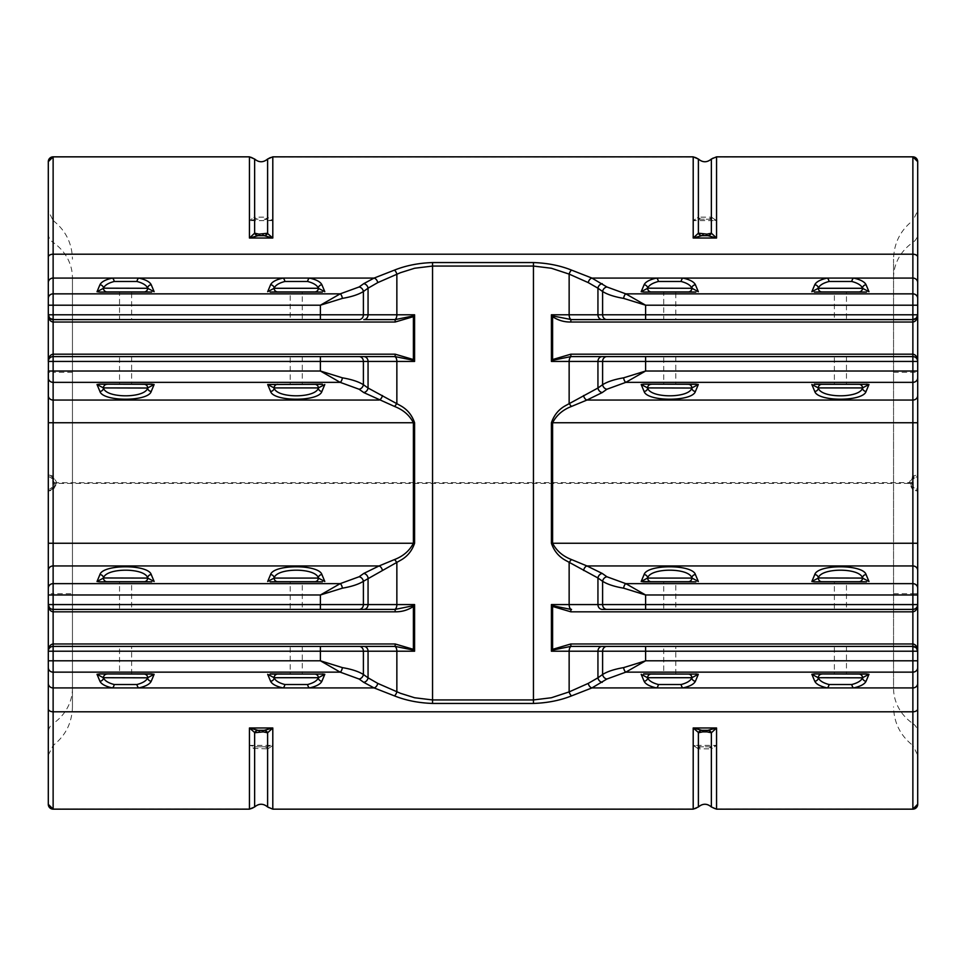 <?xml version="1.0" encoding="UTF-8"?>
<svg xmlns="http://www.w3.org/2000/svg" width="966" height="966" viewBox="0 0 966 966"><rect width="100%" height="100%" fill="white"/><g stroke="black" fill="none" stroke-linecap="round" stroke-linejoin="round"><path stroke-width="0.72" stroke-dasharray="4.83 3.62" d="M395.142 609.401L53.13 609.401L50.558 608.665L48.3 604.571L48.3 371.016M395.142 319.613L363.759 319.613M359.098 319.613L320.398 319.613M302.286 319.613L290.211 319.613L302.286 319.613L302.286 291.913L290.211 291.913L290.211 319.613M119.543 319.613L131.618 319.613L131.618 291.913L119.543 291.913L119.543 319.613M846.457 319.613L834.383 319.613L846.457 319.613L846.457 291.913L834.383 291.913L834.383 319.613M645.602 319.613L602.241 319.613M663.714 319.613L675.789 319.613L675.789 291.913L663.714 291.913L663.714 319.613M916.915 607.203L917.7 604.571L916.287 607.988L912.87 609.401L602.241 609.401M571.522 609.401L570.858 609.401M645.602 356.599L912.87 356.599L916.287 358.012L917.7 361.429L917.7 314.783L917.7 361.429L917.024 358.954M834.383 356.599L846.457 356.599L834.383 356.599L834.383 384.299L846.457 384.299L834.383 384.299M663.714 356.599L675.789 356.599L663.714 356.599L663.714 384.299L675.789 384.299L663.714 384.299M834.383 646.387L846.457 646.387L834.383 646.387L834.383 674.087L846.457 674.087L834.383 674.087M675.789 674.087L675.789 646.387L663.714 646.387L663.714 674.087L675.789 674.087L663.714 674.087M290.211 646.387L302.286 646.387L290.211 646.387L290.211 674.087L302.286 674.087L290.211 674.087M48.3 594.984L48.3 660.804L48.566 649.623L50.558 647.123L53.13 646.387M48.3 361.429L49.713 358.012L53.13 356.599L320.398 356.599M48.3 804.328L48.3 491.102L53.13 488.615A2.415 1.051 -138 0 1 52.78 487.045L50.027 488.784L51.753 487.951L54.325 483.29A6.037 6.037 0 0 0 54.325 482.71L51.753 478.049L50.027 477.216A2.415 2.415 0 0 1 48.3 474.898L48.3 161.672M48.3 257.149L48.3 210.878L53.13 220.538L53.13 242.454A48.3 44.267 0 0 1 72.45 277.87L72.45 706.822L72.45 277.87M911.675 482.71L909.26 482.602L912.87 476.009L914.247 478.049L911.675 482.71A6.037 6.037 0 0 0 911.675 483.29L914.247 487.951L912.87 489.991L909.26 483.398L56.74 483.398L53.13 489.991L48.3 491.102A2.415 2.415 0 0 1 50.027 488.784A2.415 2.415 0 0 0 48.3 491.102L48.3 543.254M48.3 708.851L48.3 732.397A12.075 11.073 -0 0 1 53.13 723.546L53.13 488.615C55.847 484.872 55.847 481.128 53.13 477.385L48.3 474.898L53.13 476.009L56.74 482.602A8.453 8.453 0 0 1 56.74 483.398L54.325 483.29M917.7 491.102L917.7 804.195A4.83 4.83 0 0 1 912.87 809.025L912.87 489.991L917.7 491.102L917.7 422.746L917.7 474.898L912.87 477.385C910.153 481.128 910.153 484.872 912.87 488.615L917.7 491.102A2.415 2.415 0 0 0 915.973 488.784A2.415 2.415 0 0 1 917.7 491.102M917.7 593.667L912.87 593.667L912.87 723.546A12.075 11.073 0 0 1 917.7 732.397L917.7 755.122L912.87 745.462L912.87 723.546A48.3 44.267 180 0 1 893.55 688.13L893.55 259.178L893.55 688.13M917.7 660.804L917.7 594.984L917.7 660.804M917.7 161.805L917.7 474.898A2.415 2.415 0 0 1 915.973 477.216A2.415 2.415 0 0 0 917.7 474.898L912.87 476.009L912.87 156.975A4.83 4.83 180 0 1 917.7 161.805M119.543 609.401L131.618 609.401L119.543 609.401L119.543 581.701L131.618 581.701L131.618 609.401M290.211 609.401L302.286 609.401L290.211 609.401L290.211 581.701L302.286 581.701L302.286 609.401M131.618 674.087L131.618 646.387L119.543 646.387L119.543 674.087L131.618 674.087L119.543 674.087M663.714 609.401L675.789 609.401L663.714 609.401L663.714 581.701L675.789 581.701L675.789 609.401M834.383 609.401L846.457 609.401L834.383 609.401L834.383 581.701L846.457 581.701L846.457 609.401M119.543 356.599L131.618 356.599L119.543 356.599L119.543 384.299L131.618 384.299L119.543 384.299M290.211 356.599L302.286 356.599L290.211 356.599L290.211 384.299L302.286 384.299L290.211 384.299M695.882 674.087L643.622 674.087M866.55 674.087L814.29 674.087M866.55 384.299L814.29 384.299M695.882 384.299L643.622 384.299M322.378 384.299L270.118 384.299M322.378 674.087L270.118 674.087M151.71 674.087L99.45 674.087M914.247 487.951L913.22 487.045A2.415 1.051 138 0 1 912.87 488.615L912.87 745.462C900.36 735.609 893.924 722.737 893.55 706.822M913.22 487.045L913.22 478.955A2.415 1.051 -138 0 0 912.87 477.385L912.87 220.538C900.36 230.391 893.924 243.263 893.55 259.178M913.22 478.955L914.247 478.049M51.753 478.049L53.13 476.009L53.13 156.975A4.83 4.83 -0 0 0 48.3 161.805M51.753 487.951L53.13 489.991L53.13 809.025A4.83 4.83 0 0 1 48.3 804.195M50.22 477.276L50.027 477.216A2.415 2.415 0 0 1 48.3 474.898M50.027 477.216L52.78 478.955A2.415 1.051 -42 0 1 53.13 477.385L53.13 220.538C65.64 230.391 72.076 243.263 72.45 259.178M52.78 478.955L52.78 487.045M151.71 384.299L99.45 384.299M707.776 730.332L701.98 730.332M712.316 748.421A4.83 3.767 -90 0 0 709.491 746.79L716.555 745.378L711.362 748.855A4.83 4.214 -90 0 0 707.909 746.79L700.265 746.79L707.909 746.79M698.394 806.96L698.394 748.855L693.202 745.378L716.555 745.378L716.555 809.025L912.87 809.025L716.555 809.158A7.245 7.245 0 0 1 711.362 806.96A9.056 9.056 180 0 0 698.394 806.96A7.245 7.245 -0 0 1 693.202 809.158L693.202 809.025A7.245 7.245 180 0 0 698.394 806.839A9.056 9.056 180 0 1 711.362 806.839L711.362 748.855L698.394 748.855A4.83 4.214 -90 0 1 701.847 746.79M697.44 748.421A4.83 3.767 -90 0 1 700.265 746.79L693.202 745.378L693.202 809.025L272.798 809.158A7.245 7.245 0 0 1 267.606 806.96A9.056 9.056 180 0 0 254.638 806.96A7.245 7.245 -0 0 1 249.445 809.158L249.445 745.378L256.509 746.79L265.735 746.79L272.798 745.378L268.56 748.421A4.83 3.767 -90 0 0 265.735 746.79L256.509 746.79A4.83 3.767 -90 0 0 253.684 748.421L249.445 745.378L272.798 745.378L272.798 809.025A7.245 7.245 180 0 1 267.606 806.839A9.056 9.056 180 0 0 254.638 806.839L254.638 748.855A4.83 4.214 -90 0 1 258.091 746.79M268.56 748.421L267.606 748.855A4.83 4.214 -90 0 0 264.153 746.79M267.606 806.96L267.606 748.855L253.684 748.421M264.02 730.332L258.224 730.332M697.44 217.579A4.83 3.767 90 0 0 700.265 219.21L693.202 220.622L698.394 217.145A4.83 4.214 90 0 0 701.847 219.21L709.491 219.21L701.847 219.21M711.362 159.04L711.362 217.145L716.555 220.622L693.202 220.622L693.202 156.842A7.245 7.245 180 0 1 698.394 159.04A9.056 9.056 180 0 0 711.362 159.04A7.245 7.245 180 0 1 716.555 156.842L912.87 156.842L716.555 156.975A7.245 7.245 0 0 0 711.362 159.161A9.056 9.056 180 0 1 698.394 159.161L698.394 217.145L711.362 217.145A4.83 4.214 90 0 1 707.909 219.21M712.316 217.579A4.83 3.767 90 0 1 709.491 219.21L716.555 220.622L716.555 156.842M701.98 235.668L707.776 235.668M258.224 235.668L264.02 235.668M264.153 219.21L265.735 219.21A4.83 3.767 -90 0 0 268.56 217.579L272.798 220.622L264.153 219.21A4.83 4.214 -90 0 0 267.606 217.145L268.56 217.579M258.091 219.21A4.83 4.214 -90 0 1 254.638 217.145L267.606 217.145L267.606 159.161A9.056 9.056 180 0 1 254.638 159.161L254.638 159.04A7.245 7.245 180 0 0 249.445 156.842L53.13 156.975L249.445 156.842M698.394 159.04L698.394 159.161A7.245 7.245 -0 0 0 693.202 156.975L272.798 156.975L272.798 220.622L249.445 220.622L256.509 219.21A4.83 3.767 -90 0 1 253.684 217.579L254.638 217.145L254.638 159.161A7.245 7.245 -0 0 0 249.445 156.975L249.445 220.622L253.684 217.579M911.675 483.29L909.26 483.398A8.453 8.453 0 0 1 909.26 482.602L54.325 482.71M254.638 806.96L254.638 806.839A7.245 7.245 180 0 1 249.445 809.025L53.13 809.025L249.445 809.158M48.3 233.603A12.075 11.073 180 0 0 53.13 242.454L53.13 372.333L48.3 372.333M72.45 688.13A48.3 44.267 180 0 1 53.13 723.546L53.13 593.667L48.3 593.667M893.55 277.87A48.3 44.267 0 0 1 912.87 242.454L912.87 220.538L917.7 210.878M893.55 593.667L912.87 593.667L912.87 242.454A12.075 11.073 180 0 0 917.7 233.603M711.362 806.96L711.362 806.839A7.245 7.245 180 0 0 716.555 809.025L716.555 809.158M693.202 156.842L272.798 156.842A7.245 7.245 180 0 0 267.606 159.04A9.056 9.056 180 0 1 254.638 159.04M267.606 159.04L267.606 159.161A7.245 7.245 0 0 1 272.798 156.975L272.798 156.842M693.202 809.158L272.798 809.158M72.45 372.333L53.13 372.333L53.13 593.667L72.45 593.667M893.55 372.333L917.7 372.333M917.7 314.783L916.915 317.416M917.024 648.741L917.7 651.217M48.3 755.122L53.13 745.462C65.64 735.609 72.076 722.737 72.45 706.822M302.286 356.599L302.286 384.299M302.286 646.387L302.286 674.087M846.457 356.599L846.457 384.299M846.457 646.387L846.457 674.087M131.618 356.599L131.618 384.299M675.789 356.599L675.789 384.299"/><path stroke-width="1.45" d="M395.142 643.972L395.142 646.387L53.13 646.387L53.13 611.816L395.142 611.816C401.832 611.913 407.918 610.126 413.388 606.455L413.388 649.333L395.142 643.972L53.13 643.972C50.208 644.407 48.59 646.822 48.3 651.217L48.3 604.571C48.59 608.966 50.208 611.381 53.13 611.816L53.13 609.401A4.83 4.83 0 0 1 48.3 604.571L48.3 651.217A4.83 4.83 0 0 1 53.13 646.387L395.142 646.387L412.748 649.961L414.583 651.217L413.388 649.333L412.748 649.961M395.142 611.816L395.142 609.401L412.748 605.827L413.388 606.455L414.583 604.571L412.748 605.827M412.748 316.039L413.388 316.667L414.583 314.783L412.748 316.039L395.142 319.613L395.142 322.028L413.388 316.667L413.388 359.545L412.748 360.173L414.583 361.429L413.388 359.545L395.142 354.184L395.142 356.599L412.748 360.173M395.142 354.184L53.13 354.184C50.208 354.619 48.59 357.034 48.3 361.429A4.83 4.83 0 0 1 53.13 356.599L53.13 361.429L414.583 361.429L414.583 314.783L368.058 314.783A4.83 4.299 90 0 1 363.759 319.613L395.142 319.613M342.387 298.385A4.83 2.174 -100.5 0 0 340.189 293.857L320.398 305.196L342.387 298.385C351.588 296.816 358.579 294.521 363.397 291.515L368.058 288.194L368.058 314.783L53.13 314.783L53.13 319.613L320.398 319.613L53.13 319.613L49.713 318.2L48.3 314.783C48.59 319.178 50.208 321.593 53.13 322.028L395.142 322.028M359.098 356.599A4.83 4.299 -90 0 1 363.397 361.429L363.397 384.697C358.579 381.691 351.588 379.397 342.387 377.827L320.398 371.016L320.398 356.599L395.142 356.599L53.13 356.599L53.13 319.613A4.83 4.83 0 0 1 48.3 314.783L53.13 314.783L53.13 305.196L320.398 305.196L320.398 319.613L359.098 319.613A4.83 4.299 90 0 0 363.397 314.783L363.397 291.515A4.83 4.093 -125.4 0 0 359.098 286.974L340.189 293.857L53.13 293.857L53.13 156.842A4.83 4.83 -0 0 0 48.3 161.672L48.3 361.429L53.13 361.429L53.13 371.016L48.3 371.016L48.3 604.571L53.13 604.571L53.13 609.401L395.142 609.401M131.618 319.613L119.543 319.613M553.252 360.173L570.858 356.599L645.602 356.599L645.602 361.429L912.87 361.429L912.87 356.599A4.83 4.83 0 0 1 917.7 361.429L917.7 314.783A4.83 4.83 0 0 1 912.87 319.613L912.87 322.028C915.792 321.593 917.41 319.178 917.7 314.783L916.287 318.2L912.87 319.613L645.602 319.613L912.87 319.613L912.87 314.783L645.602 314.783L645.602 319.613L570.858 319.613L570.858 322.028L912.87 322.028L912.87 354.184L570.858 354.184L552.612 359.545L551.417 361.429L553.252 360.173L552.612 359.545L552.612 316.667C558.082 320.338 564.168 322.125 570.858 322.028M377.742 282.615A4.83 3.526 -112.8 0 0 374.084 278.075L363.759 283.654A4.83 4.093 -125.4 0 1 368.058 288.194L377.742 282.615L400.443 272.702L414.631 268.246L432.551 266.061L533.449 266.061L551.369 268.246L569.143 274.103L569.143 314.783A4.83 2.379 90 0 0 571.522 319.613L553.252 316.039L552.612 316.667L551.417 314.783L551.417 361.429L645.602 361.429L645.602 371.016L623.613 377.827C614.412 379.397 607.421 381.691 602.603 384.697A4.83 4.093 54.6 0 0 606.902 389.238L625.811 382.355L645.602 371.016L912.87 371.016L912.87 361.429L917.7 361.429C917.41 357.034 915.792 354.619 912.87 354.184L912.87 356.599L570.858 356.599L570.858 354.184M553.252 316.039L551.417 314.783L597.942 314.783A4.83 4.299 90 0 0 602.241 319.613L571.522 319.613M675.789 319.613L663.714 319.613M553.252 649.961L570.858 646.387L570.858 643.972L552.612 649.333L551.417 651.217L553.252 649.961L552.612 649.333L552.612 606.455L553.252 605.827L551.417 604.571L552.612 606.455L570.858 611.816L570.858 609.401L553.252 605.827M602.241 356.599A4.83 4.299 90 0 0 597.942 361.429L597.942 388.018L565.557 405.635C558.759 409.343 554.049 415.054 551.417 422.746L551.417 543.254C554.037 550.946 558.759 556.645 565.569 560.365L597.942 577.982L597.942 604.571A4.83 4.299 -90 0 0 602.241 609.401L912.87 609.401L912.87 604.571L551.417 604.571L551.417 651.217L569.143 651.217A4.83 2.379 -90 0 1 571.522 646.387L912.87 646.387L916.287 647.8L917.7 651.217C917.41 646.822 915.792 644.407 912.87 643.972L570.858 643.972M570.858 611.816L912.87 611.816C915.792 611.381 917.41 608.966 917.7 604.571L917.7 361.429M602.241 646.387A4.83 4.299 -90 0 0 597.942 651.217L597.942 677.806L588.258 683.385L569.143 691.898L569.143 651.217L912.87 651.217L912.87 646.387A4.83 4.83 0 0 1 917.7 651.217L917.7 604.571A4.83 4.83 0 0 1 912.87 609.401L912.87 646.387L571.522 646.387M663.714 646.387L675.789 646.387M53.13 646.387L53.13 651.217L320.398 651.217L320.398 646.387M48.3 732.397L48.3 651.217L53.13 651.217L53.13 660.804L48.3 660.804L48.3 804.328A4.83 4.83 0 0 0 53.13 809.158L53.13 672.143A4.83 4.54 180 0 1 48.3 667.615L48.3 708.851A4.83 2.946 180 0 0 53.13 711.797L912.87 711.797L912.87 809.158A4.83 4.83 180 0 0 917.7 804.328L917.7 651.217L912.87 651.217L912.87 660.804L917.7 660.804L917.7 732.397M342.387 588.173C351.588 586.604 358.579 584.309 363.397 581.303L400.431 560.365C407.241 556.658 411.951 550.958 414.583 543.254L414.583 422.746C411.963 415.054 407.241 409.355 400.431 405.635L368.058 388.018A4.83 4.093 125.4 0 1 363.759 392.558L394.478 406.432C403.208 409.789 409.512 415.223 413.388 422.746L413.388 543.254C409.499 550.789 403.196 556.223 394.478 559.568L379.083 565.943L363.759 573.442L359.098 576.762L340.189 583.645L320.398 594.984L342.387 588.173A4.83 2.174 -100.5 0 0 340.189 583.645L53.13 583.645L53.13 565.943A4.83 4.54 180 0 0 48.3 570.483M571.522 270.106A4.83 2.258 -69.1 0 0 569.143 274.103L588.258 282.615A4.83 3.526 -67.2 0 1 591.917 278.075L571.522 270.106C560.111 265.553 547.408 263.042 533.449 262.559L432.551 262.559L432.551 699.939L414.631 697.754L400.443 693.298L377.742 683.385L368.058 677.806A4.83 4.093 125.4 0 1 363.759 682.346L374.084 687.925L394.478 695.894C405.889 700.447 418.592 702.958 432.551 703.441L533.449 703.441C547.408 702.958 560.111 700.447 571.522 695.894L591.917 687.925L606.902 679.026L625.811 672.143L645.602 660.804L623.613 667.615C614.412 669.184 607.421 671.479 602.603 674.485A4.83 4.093 54.6 0 0 606.902 679.026M342.387 667.615A4.83 2.174 100.5 0 1 340.189 672.143L53.13 672.143L53.13 660.804L320.398 660.804L320.398 651.217L363.397 651.217L363.397 674.485C358.579 671.479 351.588 669.184 342.387 667.615L320.398 660.804L340.189 672.143L359.098 679.026L363.759 682.346M48.397 360.499L48.3 474.898M48.3 210.878L48.3 257.149A4.83 2.946 180 0 1 53.13 254.203L912.87 254.203A4.83 2.946 0 0 1 917.7 257.149L917.7 161.805M382.427 570.483A4.83 3.236 -109.2 0 0 379.083 565.943L53.13 565.943L53.13 543.254L48.3 543.254L48.3 594.984L53.13 594.984L53.13 583.645A4.83 4.54 180 0 0 48.3 588.173M48.3 660.804L48.3 667.615M571.522 695.894A4.83 2.258 69.1 0 1 569.143 691.898L551.369 697.754L533.449 699.939L533.449 703.441M917.7 804.195L912.87 809.158L716.555 809.158L716.555 727.978L707.776 730.332A4.83 3.852 90 0 1 711.097 732.711L711.362 732.808A4.83 3.985 88.8 0 0 707.909 730.332M917.7 755.122L917.7 660.804M917.7 594.984L917.7 543.254L917.7 594.984L912.87 594.984L912.87 604.571L917.7 604.571M917.7 233.603L917.7 314.783L917.7 233.603M716.555 156.842L711.362 159.028L711.362 233.192L707.003 234.134L698.394 233.192L693.202 238.022L716.555 238.022L711.362 233.192A4.83 3.985 -88.8 0 1 707.909 235.668L716.555 238.022L716.555 156.842L912.87 156.842A4.83 4.83 180 0 1 917.7 161.672L917.7 161.672A4.83 4.83 180 0 0 912.87 156.842L912.87 293.857L625.811 293.857L606.902 286.974L591.917 278.075L656.542 278.075C649.647 279.633 645.493 281.867 644.093 284.777L641.195 291.696L643.622 292.058L641.195 291.696L647.631 288.291A3.623 3.586 -90 0 0 651.205 291.913L688.299 291.913A3.623 3.586 90 0 0 691.885 288.291L647.667 288.182A3.623 3.369 -157.3 0 0 644.093 284.777M917.7 298.385A4.83 4.54 0 0 0 912.87 293.857L912.87 314.783L917.7 314.783L917.7 257.149M119.543 646.387L131.618 646.387M570.858 609.401L571.522 609.401A4.83 2.379 -90 0 1 569.143 604.571L569.143 562.84A4.83 2.101 -58.3 0 1 571.522 559.568C562.792 556.211 556.488 550.777 552.612 543.254L552.612 422.746C556.501 415.223 562.804 409.777 571.522 406.432L586.917 400.057L602.241 392.558L606.902 389.238M322.378 581.846L270.118 581.846L314.795 581.701A3.623 3.586 90 0 0 318.369 578.079L274.115 578.079A3.623 3.586 -90 0 0 277.701 581.701L314.795 581.701M314.747 581.701A3.623 3.586 90 0 0 318.333 578.079L324.805 581.484L321.907 574.565A3.623 3.369 -22.7 0 0 318.333 577.97C315.761 567.597 276.723 567.597 274.163 577.97A3.623 3.369 -157.3 0 0 270.577 574.565L267.679 581.484L274.163 578.079A3.623 3.586 90 0 0 277.737 581.701L270.118 581.846M290.211 581.701L302.286 581.701M97.023 581.484L99.45 581.846L97.023 581.484L103.459 578.079A3.623 3.586 -90 0 0 107.033 581.701L144.127 581.701A3.623 3.586 90 0 0 147.701 578.079L103.495 577.97A3.623 3.369 -157.3 0 0 99.921 574.565L97.023 581.484M99.45 581.846L151.71 581.846L107.033 581.701M151.71 581.846L144.127 581.701M322.378 292.058L270.118 292.058L314.795 291.913A3.623 3.586 90 0 0 318.369 288.291L274.115 288.291A3.623 3.586 -90 0 0 277.701 291.913L314.795 291.913M284.873 281.48L307.623 281.48A3.623 1.811 -77.9 0 1 309.458 278.075L283.026 278.075A3.623 1.811 -102.1 0 1 284.873 281.48C278.945 283.038 275.37 285.272 274.163 288.182A3.623 3.369 -157.3 0 0 270.577 284.777L267.679 291.696L274.163 288.291A3.623 3.586 90 0 0 277.737 291.913L270.118 292.058M290.211 291.913L302.286 291.913M97.023 291.696L99.45 292.058L97.023 291.696L103.459 288.291A3.623 3.586 -90 0 0 107.033 291.913L144.127 291.913A3.623 3.586 90 0 0 147.701 288.291L103.495 288.182A3.623 3.369 -157.3 0 0 99.921 284.777L97.023 291.696M99.45 292.058L151.71 292.058L107.033 291.913M151.71 292.058L144.127 291.913M866.55 292.058L814.29 292.058L858.967 291.913A3.623 3.586 90 0 0 862.541 288.291L818.335 288.291A3.623 3.586 -90 0 0 821.873 291.913L858.967 291.913M821.873 291.913L814.29 292.058M821.921 291.913A3.623 3.586 90 0 1 818.335 288.291L811.863 291.696L814.761 284.777A3.623 3.369 -157.3 0 1 818.335 288.182C819.542 285.272 823.117 283.038 829.045 281.48A3.623 1.811 -102.1 0 0 827.198 278.075C820.303 279.633 816.161 281.867 814.761 284.777M834.383 291.913L846.457 291.913M643.622 292.058L695.882 292.058L651.205 291.913M695.882 292.058L688.299 291.913A3.623 3.586 90 0 0 691.837 288.291L691.837 288.182A3.623 3.369 -22.7 0 1 695.423 284.777C694.011 281.867 689.869 279.633 682.974 278.075L656.542 278.075A3.623 1.811 -102.1 0 1 658.377 281.48L681.127 281.48A3.623 1.811 -77.9 0 1 682.974 278.075L853.642 278.075A3.623 1.811 -77.9 0 0 851.795 281.48C857.723 283.038 861.298 285.272 862.505 288.182A3.623 3.369 -22.7 0 1 866.079 284.777C864.679 281.867 860.537 279.633 853.642 278.075L912.87 278.075A4.83 4.54 0 0 1 917.7 282.615M695.882 581.846L643.622 581.846L688.299 581.701A3.623 3.586 90 0 0 691.885 578.079L647.667 578.079A3.623 3.586 -90 0 0 651.205 581.701L688.263 581.701A3.623 3.586 90 0 0 691.837 578.079L691.837 577.97A3.623 3.369 -22.7 0 1 695.423 574.565C692.441 564.192 647.075 564.192 644.093 574.565L641.195 581.484L643.622 581.846M651.205 581.701L641.195 581.484L647.667 577.97A3.623 3.369 -157.3 0 0 644.093 574.565M663.714 581.701L675.789 581.701M811.863 581.484L814.29 581.846L811.863 581.484L818.299 578.079A3.623 3.586 -90 0 0 821.873 581.701L858.967 581.701A3.623 3.586 90 0 0 862.541 578.079L818.335 577.97A3.623 3.369 -157.3 0 0 814.761 574.565L811.863 581.484M814.29 581.846L866.55 581.846L821.873 581.701M866.55 581.846L858.967 581.701M643.622 673.942L695.882 674.087L643.622 674.087M695.882 674.087L698.321 674.304L695.882 673.942M651.205 674.087A3.623 3.586 -90 0 0 647.631 677.709L691.885 677.709A3.623 3.586 90 0 0 688.299 674.087A3.623 3.586 -90 0 1 691.837 677.709L698.321 674.304L695.423 681.223A3.623 3.369 22.7 0 1 691.837 677.818C690.63 680.728 687.055 682.962 681.127 684.52A3.623 1.811 77.9 0 0 682.974 687.925C689.869 686.367 694.011 684.133 695.423 681.223M858.919 674.087A3.623 3.586 -90 0 1 862.505 677.709L862.505 677.818A3.623 3.369 22.7 0 0 866.079 681.223L868.977 674.304L866.55 673.942L868.977 674.304L862.541 677.709A3.623 3.586 90 0 0 858.967 674.087M866.55 673.942L814.29 673.942L866.55 674.087M814.29 673.942L811.863 674.304L814.29 674.087M814.29 384.154L866.55 384.299L814.29 384.299M866.55 384.299L868.977 384.516L866.55 384.154M858.919 384.299A3.623 3.586 -90 0 1 862.505 387.921L862.541 387.921A3.623 3.586 90 0 0 858.967 384.299M821.873 384.299A3.623 3.586 -90 0 0 818.299 387.921L862.505 387.921L868.977 384.516L866.079 391.435A3.623 3.369 22.7 0 1 862.505 388.03C859.933 398.403 820.907 398.403 818.335 388.03A3.623 3.369 157.3 0 1 814.761 391.435C817.743 401.808 863.097 401.808 866.079 391.435M698.321 384.516L695.882 384.154L698.321 384.516L691.885 387.921A3.623 3.586 90 0 0 688.299 384.299A3.623 3.586 -90 0 1 691.837 387.921L691.837 388.03A3.623 3.369 22.7 0 0 695.423 391.435L698.321 384.516M695.882 384.154L643.622 384.154L695.882 384.299M643.622 384.154L641.195 384.516L643.622 384.299M144.079 384.299A3.623 3.586 -90 0 1 147.665 387.921L147.665 388.03A3.623 3.369 22.7 0 0 151.239 391.435L154.137 384.516L151.71 384.154L154.137 384.516L147.701 387.921A3.623 3.586 90 0 0 144.127 384.299M151.71 384.154L99.45 384.154L151.71 384.299M99.45 384.154L97.023 384.516L99.45 384.299M322.378 384.154L267.679 384.516L322.378 384.299M314.747 384.299A3.623 3.586 -90 0 1 318.333 387.921L318.369 387.921A3.623 3.586 90 0 0 314.795 384.299M270.577 391.435L267.679 384.516L274.115 387.921A3.623 3.586 -90 0 1 277.701 384.299A3.623 3.586 -90 0 0 274.163 387.921L318.333 387.921L324.805 384.516L321.907 391.435A3.623 3.369 22.7 0 1 318.333 388.03C315.761 398.403 276.723 398.403 274.163 388.03A3.623 3.369 157.3 0 1 270.577 391.435C273.559 401.808 318.925 401.808 321.907 391.435M270.118 673.942L322.378 674.087L270.118 674.087M322.378 674.087L324.805 674.304L322.378 673.942M314.747 674.087A3.623 3.586 -90 0 1 318.333 677.709L318.369 677.709A3.623 3.586 90 0 0 314.795 674.087M307.623 684.52L284.873 684.52C278.945 682.962 275.37 680.728 274.163 677.818A3.623 3.369 157.3 0 1 270.577 681.223L267.679 674.304L274.115 677.709A3.623 3.586 -90 0 1 277.701 674.087A3.623 3.586 -90 0 0 274.163 677.709L318.333 677.709L324.805 674.304L321.907 681.223A3.623 3.369 22.7 0 1 318.333 677.818C317.126 680.728 313.552 682.962 307.623 684.52A3.623 1.811 77.9 0 0 309.458 687.925C316.353 686.367 320.507 684.133 321.907 681.223M144.079 674.087A3.623 3.586 -90 0 1 147.665 677.709L147.665 677.818A3.623 3.369 22.7 0 0 151.239 681.223L154.137 674.304L151.71 673.942L154.137 674.304L147.701 677.709A3.623 3.586 90 0 0 144.139 674.087M151.71 673.942L99.45 673.942L151.71 674.087M99.45 673.942L97.023 674.304L99.45 674.087M866.079 284.777L868.977 291.696L862.505 288.291A3.623 3.586 90 0 1 858.919 291.913M695.423 284.777L698.321 291.696L691.837 288.182C690.63 285.272 687.055 283.038 681.127 281.48M663.714 291.913L675.789 291.913M307.623 281.48C313.552 283.038 317.126 285.272 318.333 288.182A3.623 3.369 -22.7 0 1 321.907 284.777L324.805 291.696L318.333 288.291A3.623 3.586 90 0 1 314.747 291.913M107.081 291.913A3.623 3.586 90 0 1 103.495 288.291L103.495 288.182C104.702 285.272 108.277 283.038 114.205 281.48L136.955 281.48C142.883 283.038 146.458 285.272 147.665 288.182A3.623 3.369 -22.7 0 1 151.239 284.777L154.137 291.696L147.665 288.291A3.623 3.586 90 0 1 144.079 291.913M119.543 291.913L131.618 291.913M107.081 581.701A3.623 3.586 90 0 1 103.495 578.079L103.495 577.97C106.067 567.597 145.093 567.597 147.665 577.97A3.623 3.369 -22.7 0 1 151.239 574.565L154.137 581.484L147.665 578.079A3.623 3.586 90 0 1 144.079 581.701M119.543 581.701L131.618 581.701M695.423 574.565L698.321 581.484L691.837 577.97C689.277 567.597 650.239 567.597 647.667 577.97L647.667 578.079A3.623 3.586 90 0 0 651.253 581.701M821.921 581.701A3.623 3.586 90 0 1 818.335 578.079L818.335 577.97C820.907 567.597 859.933 567.597 862.505 577.97A3.623 3.369 -22.7 0 1 866.079 574.565L868.977 581.484L862.505 578.079A3.623 3.586 90 0 1 858.919 581.701M834.383 581.701L846.457 581.701M829.045 281.48L851.795 281.48M651.253 291.913A3.623 3.586 90 0 1 647.667 288.291L647.667 288.182C648.874 285.272 652.448 283.038 658.377 281.48M114.205 281.48A3.623 1.811 -102.1 0 0 112.358 278.075C105.463 279.633 101.321 281.867 99.921 284.777M136.955 281.48A3.623 1.811 -77.9 0 1 138.802 278.075L53.13 278.075A4.83 4.54 180 0 0 48.3 282.615M107.033 674.087A3.623 3.586 -90 0 0 103.459 677.709L147.665 677.818C146.458 680.728 142.883 682.962 136.955 684.52A3.623 1.811 77.9 0 0 138.802 687.925C145.697 686.367 149.839 684.133 151.239 681.223M99.921 681.223L97.023 674.304L103.495 677.818A3.623 3.369 157.3 0 1 99.921 681.223C101.321 684.133 105.463 686.367 112.358 687.925L374.084 687.925A4.83 3.526 112.8 0 0 377.742 683.385M644.093 681.223L641.195 674.304L647.667 677.818A3.623 3.369 157.3 0 1 644.093 681.223C645.493 684.133 649.647 686.367 656.542 687.925L853.642 687.925C860.537 686.367 864.679 684.133 866.079 681.223M821.873 674.087A3.623 3.586 -90 0 0 818.299 677.709L862.505 677.818C861.298 680.728 857.723 682.962 851.795 684.52A3.623 1.811 77.9 0 0 853.642 687.925L912.87 687.925L912.87 711.797A4.83 2.946 0 0 0 917.7 708.851M814.761 681.223L811.863 674.304L818.335 677.818A3.623 3.369 157.3 0 1 814.761 681.223C816.161 684.133 820.303 686.367 827.198 687.925A3.623 1.811 102.1 0 0 829.045 684.52C823.117 682.962 819.542 680.728 818.335 677.818L818.299 677.709A3.623 3.586 -90 0 1 821.921 674.087M814.761 391.435L811.863 384.516L818.299 387.921A3.623 3.586 -90 0 1 821.921 384.299M651.205 384.299A3.623 3.586 -90 0 0 647.631 387.921L691.837 388.03C689.277 398.403 650.239 398.403 647.667 388.03A3.623 3.369 157.3 0 1 644.093 391.435C647.075 401.808 692.441 401.808 695.423 391.435M644.093 391.435L641.195 384.516L647.631 387.921A3.623 3.586 -90 0 1 651.253 384.299M136.955 684.52L114.205 684.52A3.623 1.811 102.1 0 1 112.358 687.925L53.13 687.925A4.83 4.54 180 0 1 48.3 683.385M114.205 684.52C108.277 682.962 104.702 680.728 103.495 677.818L103.459 677.709A3.623 3.586 -90 0 1 107.081 674.087M284.873 684.52A3.623 1.811 102.1 0 1 283.026 687.925C276.131 686.367 271.989 684.133 270.577 681.223M681.127 684.52L658.377 684.52A3.623 1.811 102.1 0 1 656.542 687.925L591.917 687.925A4.83 3.526 67.2 0 1 588.258 683.385M658.377 684.52C652.448 682.962 648.874 680.728 647.667 677.818L647.631 677.709A3.623 3.586 -90 0 1 651.253 674.087M851.795 684.52L829.045 684.52M107.033 384.299A3.623 3.586 -90 0 0 103.459 387.921L147.665 388.03C145.093 398.403 106.067 398.403 103.495 388.03A3.623 3.369 157.3 0 1 99.921 391.435C102.903 401.808 148.257 401.808 151.239 391.435M99.921 391.435L97.023 384.516L103.459 387.921A3.623 3.586 -90 0 1 107.081 384.299M698.394 806.972C702.717 803.35 707.04 803.35 711.362 806.972L711.362 732.808L716.555 727.978L693.202 727.978L693.202 809.158L698.394 806.972L698.394 732.808A4.83 3.985 91.2 0 1 701.847 730.332L693.202 727.978L698.66 732.711A4.83 3.852 90 0 1 701.98 730.332L701.847 730.332M698.66 732.711L702.753 731.866A4.83 1.558 90 0 1 703.888 730.332L705.868 730.332A4.83 1.558 90 0 1 707.003 731.866L711.097 732.711M702.753 731.866L707.003 731.866M254.903 732.711L263.247 731.866L267.606 732.808L272.798 727.978L249.445 727.978L249.445 809.158L254.638 806.972L254.638 732.808A4.83 3.985 91.2 0 1 258.091 730.332L249.445 727.978L254.903 732.711A4.83 3.852 90 0 1 258.224 730.332L258.091 730.332M258.997 731.866A4.83 1.558 90 0 1 260.132 730.332L262.112 730.332A4.83 1.558 90 0 1 263.247 731.866M267.341 732.711A4.83 3.852 90 0 0 264.02 730.332L264.153 730.332A4.83 3.985 88.8 0 1 267.606 732.808L267.606 806.96L272.798 809.158L272.798 727.978L264.153 730.332M711.097 233.289A4.83 3.852 -90 0 1 707.776 235.668L707.909 235.668M707.003 234.134A4.83 1.558 -90 0 1 705.868 235.668L703.888 235.668A4.83 1.558 -90 0 1 702.753 234.134M698.66 233.289A4.83 3.852 -90 0 0 701.98 235.668L701.847 235.668A4.83 3.985 -91.2 0 1 698.394 233.192L698.394 159.04L693.202 156.842L693.202 238.022L701.847 235.668M267.341 233.289L258.997 234.134L254.638 233.192L249.445 238.022L272.798 238.022L272.798 156.842L267.606 159.028L267.606 233.192A4.83 3.985 -88.8 0 1 264.153 235.668L272.798 238.022L267.341 233.289A4.83 3.852 -90 0 1 264.02 235.668L264.153 235.668M263.247 234.134A4.83 1.558 -90 0 1 262.112 235.668L260.132 235.668A4.83 1.558 -90 0 1 258.997 234.134M254.903 233.289A4.83 3.852 -90 0 0 258.224 235.668L258.091 235.668A4.83 3.985 -91.2 0 1 254.638 233.192L254.638 159.04L249.445 156.842L249.445 238.022L258.091 235.668M701.98 730.332L707.776 730.332M258.224 730.332L264.02 730.332M264.02 235.668L258.224 235.668M707.776 235.668L701.98 235.668M588.258 282.615L597.942 288.194A4.83 4.093 -54.6 0 1 602.241 283.654M623.613 298.385L645.602 305.196L625.811 293.857A4.83 2.174 -79.5 0 0 623.613 298.385C614.412 296.816 607.421 294.521 602.603 291.515A4.83 4.093 -54.6 0 1 606.902 286.974M623.613 377.827A4.83 2.174 79.5 0 0 625.811 382.355L912.87 382.355L912.87 400.057L586.917 400.057A4.83 3.236 70.8 0 1 583.573 395.517M606.902 356.599A4.83 4.299 90 0 0 602.603 361.429L602.603 384.697L597.942 388.018A4.83 4.093 54.6 0 0 602.241 392.558M583.573 570.483A4.83 3.236 -70.8 0 1 586.917 565.943L571.522 559.568M606.902 576.762A4.83 4.093 -54.6 0 0 602.603 581.303L597.942 577.982A4.83 4.093 -54.6 0 1 602.241 573.442L586.917 565.943L912.87 565.943L912.87 583.645L625.811 583.645L606.902 576.762L602.241 573.442M606.902 609.401A4.83 4.299 -90 0 1 602.603 604.571L602.603 581.303C607.421 584.309 614.412 586.604 623.613 588.173A4.83 2.174 -79.5 0 1 625.811 583.645L645.602 594.984L645.602 609.401M623.613 588.173L645.602 594.984L912.87 594.984L912.87 583.645A4.83 4.54 0 0 1 917.7 588.173M623.613 667.615A4.83 2.174 79.5 0 0 625.811 672.143L912.87 672.143L912.87 687.925A4.83 4.54 0 0 0 917.7 683.385M606.902 646.387A4.83 4.299 -90 0 0 602.603 651.217L602.603 674.485L597.942 677.806A4.83 4.093 54.6 0 0 602.241 682.346M359.098 646.387A4.83 4.299 -90 0 1 363.397 651.217L368.058 651.217L368.058 677.806L363.397 674.485A4.83 4.093 125.4 0 1 359.098 679.026M432.551 262.559C418.592 263.042 405.889 265.553 394.478 270.106L374.084 278.075L309.458 278.075C316.353 279.633 320.507 281.867 321.907 284.777M359.098 609.401A4.83 4.299 -90 0 0 363.397 604.571L363.397 581.303A4.83 4.093 -125.4 0 0 359.098 576.762M363.759 609.401A4.83 4.299 -90 0 0 368.058 604.571L368.058 577.982A4.83 4.093 -125.4 0 0 363.759 573.442M382.427 395.517A4.83 3.236 109.2 0 1 379.083 400.057L53.13 400.057L53.13 382.355A4.83 4.54 180 0 1 48.3 377.827M363.759 356.599A4.83 4.299 -90 0 1 368.058 361.429L368.058 388.018L363.397 384.697A4.83 4.093 125.4 0 1 359.098 389.238L363.759 392.558M342.387 377.827A4.83 2.174 100.5 0 1 340.189 382.355L359.098 389.238M320.398 371.016L340.189 382.355L53.13 382.355L53.13 371.016L320.398 371.016M394.478 270.106A4.83 2.258 -110.9 0 1 396.857 274.103L396.857 314.783A4.83 2.379 90 0 1 394.478 319.613M571.522 356.599A4.83 2.379 90 0 0 569.143 361.429L569.143 403.16A4.83 2.101 58.3 0 0 571.522 406.432M363.759 646.387A4.83 4.299 -90 0 1 368.058 651.217L414.583 651.217L414.583 604.571L53.13 604.571L53.13 594.984L320.398 594.984L320.398 609.401M394.478 695.894A4.83 2.258 110.9 0 0 396.857 691.898L396.857 651.217A4.83 2.379 -90 0 0 394.478 646.387M394.478 559.568A4.83 2.101 -121.7 0 1 396.857 562.84L396.857 604.571A4.83 2.379 -90 0 1 394.478 609.401M394.478 356.599A4.83 2.379 -90 0 1 396.857 361.429L396.857 403.16A4.83 2.101 121.7 0 1 394.478 406.432M917.7 667.615A4.83 4.54 0 0 1 912.87 672.143L912.87 660.804L645.602 660.804L645.602 646.387M917.7 377.827A4.83 4.54 0 0 1 912.87 382.355L912.87 371.016L917.7 371.016M533.449 262.559L533.449 699.939L432.551 699.939L432.551 703.441M917.7 305.196L645.602 305.196L645.602 314.783L602.603 314.783A4.83 4.299 90 0 0 606.902 319.613M602.603 314.783L597.942 314.783L597.942 288.194L602.603 291.515L602.603 314.783M321.907 574.565C318.925 564.192 273.559 564.192 270.577 574.565M151.239 574.565C148.257 564.192 102.903 564.192 99.921 574.565M151.239 284.777C149.839 281.867 145.697 279.633 138.802 278.075L283.026 278.075C276.131 279.633 271.989 281.867 270.577 284.777M363.759 283.654L359.098 286.974M866.079 574.565C863.097 564.192 817.743 564.192 814.761 574.565M693.202 809.158L272.798 809.158M249.445 809.158L53.13 809.158A4.83 4.83 0 0 1 48.3 804.328L53.13 809.158M272.798 156.842L693.202 156.842M249.445 156.842L53.13 156.842L48.3 161.672M551.417 422.746L917.7 422.746M551.417 543.254L917.7 543.254M414.583 543.254L53.13 543.254L53.13 422.746L48.3 422.746M414.583 422.746L53.13 422.746L53.13 400.057A4.83 4.54 0 0 1 48.3 395.517M917.7 570.483A4.83 4.54 0 0 0 912.87 565.943L912.87 400.057A4.83 4.54 0 0 0 917.7 395.517M48.3 298.385A4.83 4.54 180 0 1 53.13 293.857L53.13 305.196L48.3 305.196M48.988 607.046L48.3 604.571M48.988 317.259L48.3 314.783M48.3 651.217L48.397 650.287M711.362 806.972L716.555 809.158M254.638 806.972C258.96 803.35 263.283 803.35 267.606 806.972M711.362 159.028C707.04 162.65 702.717 162.65 698.394 159.028M267.606 159.028C263.283 162.65 258.96 162.65 254.638 159.028M912.87 156.842L917.7 161.672"/></g></svg>
